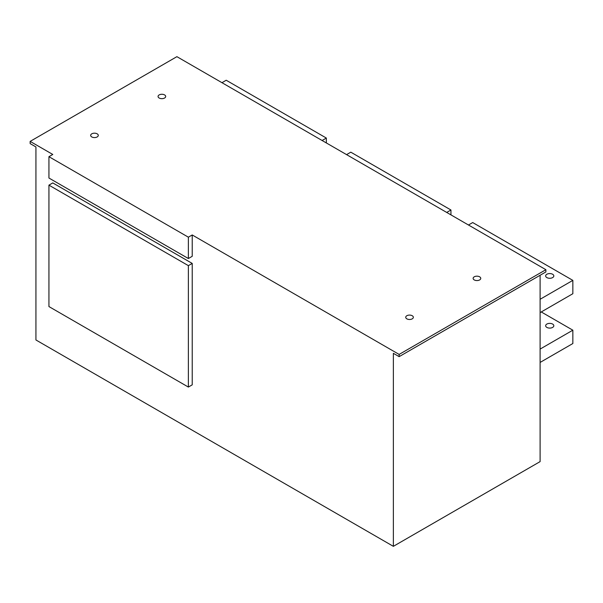<?xml version="1.0" encoding="UTF-8"?>
<svg xmlns="http://www.w3.org/2000/svg" width="603" height="603" viewBox="0 0 603 603"><rect width="100%" height="100%" fill="white"/><g stroke="black" fill="none" stroke-linecap="round" stroke-linejoin="round"><path stroke-width="0.9" d="M399.141 356.644L545.888 271.923L545.888 269.699L176.898 56.667L30.15 141.388L30.15 143.612L35.931 146.951L35.931 339.971L393.36 546.333L393.36 353.313L399.141 356.644L399.141 354.421L192.221 234.959L192.221 256.305L188.37 258.529L48.933 178.028L48.933 156.682L52.785 154.458L30.15 141.388M393.36 546.333L540.107 461.612L540.107 275.262M48.933 156.682L188.37 237.183L192.221 234.959M545.888 269.699L399.141 354.421M91.777 133.828A3.814 2.201 0 0 0 90.661 135.389A3.814 2.201 0 0 0 93.013 137.416A3.814 2.201 0 0 0 97.166 136.941A3.814 2.201 0 0 0 98.289 135.389A3.814 2.201 0 0 0 95.93 133.353A3.814 2.201 0 0 0 91.777 133.828M159.184 94.912A3.814 2.201 0 0 0 158.061 96.472A3.814 2.201 0 0 0 160.421 98.5A3.814 2.201 0 0 0 164.574 98.025A3.814 2.201 0 0 0 165.689 96.472A3.814 2.201 0 0 0 163.338 94.437A3.814 2.201 0 0 0 159.184 94.912M406.844 315.731A3.814 2.201 0 0 0 405.729 317.284A3.814 2.201 0 0 0 408.08 319.319A3.814 2.201 0 0 0 412.233 318.844A3.814 2.201 0 0 0 413.349 317.284A3.814 2.201 0 0 0 410.997 315.256A3.814 2.201 0 0 0 406.844 315.731M474.244 276.815A3.814 2.201 0 0 0 473.129 278.375A3.814 2.201 0 0 0 475.481 280.403A3.814 2.201 0 0 0 479.641 279.928A3.814 2.201 0 0 0 480.757 278.375A3.814 2.201 0 0 0 478.405 276.34A3.814 2.201 0 0 0 474.244 276.815M48.933 185.144L52.785 182.92L192.221 263.421L192.221 384.842L188.37 387.066L48.933 306.565L48.933 185.144L188.37 265.644L188.37 387.066M188.37 237.183L188.37 258.529M188.37 265.644L192.221 263.421M221.964 82.686L226.2 80.237L326.344 138.057L326.344 142.949M322.108 140.499L326.344 138.057M346.567 154.624L350.803 152.175L450.946 209.995L450.946 214.887M468.471 225.002L472.707 222.56L572.85 280.372L572.85 293.714L540.107 312.618M446.71 212.437L450.946 209.995M541.268 311.955L572.85 330.188L572.85 343.529L540.107 362.433M540.107 349.084L572.85 330.188M552.627 327.406A4.085 2.359 180 0 1 548.18 327.919A4.085 2.359 180 0 1 545.655 325.741A4.085 2.359 180 0 1 546.853 324.067A4.085 2.359 180 0 1 551.3 323.562A4.085 2.359 180 0 1 553.825 325.741A4.085 2.359 180 0 1 552.627 327.406M540.107 299.276L572.85 280.372M552.627 277.591A4.085 2.359 180 0 1 548.18 278.104A4.085 2.359 180 0 1 545.655 275.925A4.085 2.359 180 0 1 546.853 274.259A4.085 2.359 180 0 1 551.3 273.747A4.085 2.359 180 0 1 553.825 275.925A4.085 2.359 180 0 1 552.627 277.591"/></g></svg>
